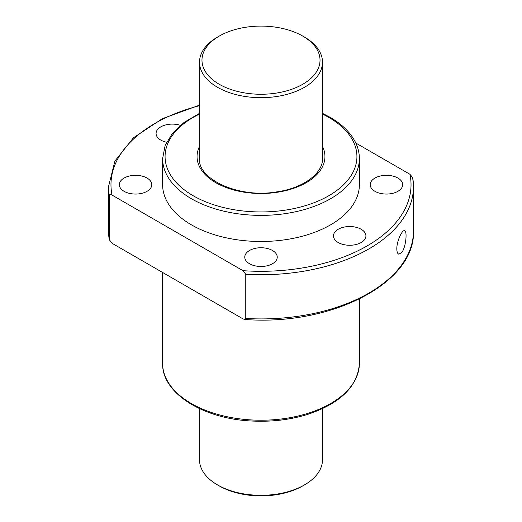 <?xml version="1.0" encoding="UTF-8"?>
<svg xmlns="http://www.w3.org/2000/svg" width="522" height="522" viewBox="0 0 522 522"><rect width="100%" height="100%" fill="white"/><g stroke="black" fill="none" stroke-linecap="round" stroke-linejoin="round"><path stroke-width="0.78" d="M242.991 318.877L112.054 243.285L109.274 239.67A152.489 88.042 180 0 1 108.511 230.874L109.3 239.97L109.274 195.489C109.711 194.328 110.638 194.197 112.054 195.084L242.991 270.683L245.771 274.298L245.771 318.479L244.609 319.444L242.991 318.877M401.881 252.354L398.906 254.194C397.575 253.777 396.877 251.989 396.811 248.824C396.694 241.229 402.188 229.634 404.53 230.678C407.441 230.737 405.999 246.873 401.881 252.354M355.795 143.028L409.946 174.289L412.7 177.604L413.489 186.693A152.489 88.042 180 0 1 245.771 274.298M359.384 158.584L359.384 184.69A98.384 56.8 180 0 1 261 241.49A98.384 56.8 180 0 1 162.616 184.69L162.616 158.584A98.384 56.8 180 0 0 261 215.384A98.384 56.8 180 0 0 359.384 158.584C359.364 152.77 357.935 147.106 355.097 141.606C350.132 132.196 341.786 124.092 330.054 117.293L322.485 113.352M338.217 242.521A16.234 9.37 0 0 0 355.906 244.557A16.234 9.37 0 0 0 365.929 235.898A16.234 9.37 0 0 0 361.172 229.269A16.234 9.37 0 0 0 343.483 227.24A16.234 9.37 0 0 0 333.467 235.898A16.234 9.37 0 0 0 338.217 242.521M166.577 142.252A16.234 9.37 180 0 1 156.071 133.482A16.234 9.37 180 0 1 180.351 125.339M147.041 178.061A16.234 9.37 180 0 1 151.798 184.69A16.234 9.37 180 0 1 135.563 194.06A16.234 9.37 180 0 1 119.329 184.69A16.234 9.37 180 0 1 129.352 176.031A16.234 9.37 180 0 1 147.041 178.061M397.914 178.061A16.234 9.37 180 0 1 402.671 184.69A16.234 9.37 180 0 1 386.437 194.06A16.234 9.37 180 0 1 370.202 184.69A16.234 9.37 180 0 1 380.225 176.031A16.234 9.37 180 0 1 397.914 178.061M272.477 250.482A16.234 9.37 180 0 1 277.234 257.111A16.234 9.37 180 0 1 261 266.481A16.234 9.37 180 0 1 244.766 257.111A16.234 9.37 180 0 1 254.788 248.452A16.234 9.37 180 0 1 272.477 250.482M304.476 37.088L304.476 37.088A61.485 35.503 180 0 1 322.485 62.19A61.485 35.503 180 0 1 261 97.686A61.485 35.503 180 0 1 199.515 62.19A61.485 35.503 180 0 1 217.524 37.088L219.26 36.083A59.032 34.08 180 0 1 302.74 36.083L304.476 37.088L302.74 36.083A59.032 34.08 180 0 1 302.74 84.277A59.032 34.08 180 0 1 219.26 84.277A59.032 34.08 180 0 1 219.26 36.083M322.485 408.648L322.485 459.81A61.485 35.503 180 0 1 304.476 484.912A61.485 35.503 180 0 1 217.524 484.912A61.485 35.503 180 0 1 199.515 459.81L199.515 408.648M304.476 484.912L302.74 485.917A59.032 34.08 180 0 1 219.26 485.917L217.524 484.912M412.726 177.904A152.489 88.042 180 0 1 413.489 186.693L413.489 230.874A152.489 88.042 180 0 1 245.771 318.479M109.274 195.489A152.489 88.042 180 0 1 108.511 186.693L108.511 230.874M112.054 195.084A150.029 86.619 180 0 1 199.515 105.679M409.946 174.289A150.029 86.619 180 0 1 242.991 270.683M322.485 114.07A95.924 55.378 180 0 1 328.827 117.417A95.924 55.378 180 0 1 326.772 196.885A95.924 55.378 180 0 1 189.245 193.329A95.924 55.378 180 0 1 199.515 114.07M322.485 146.434A63.945 36.918 180 0 1 261 193.492A63.945 36.918 180 0 1 199.515 146.434M359.384 363.416A98.384 56.8 180 0 1 261 420.217A98.384 56.8 180 0 1 162.616 363.416C161.774 393.157 203.149 418.938 251.904 421.013C271.851 422.017 290.63 419.747 308.248 414.2C340.794 403.082 357.838 386.156 359.384 363.416L359.384 299.021M413.489 230.874C415.753 282.937 330.955 326.283 244.609 319.444M199.515 105.144L162.459 118.631L133.456 137.756L114.918 161.044L108.511 186.693M199.515 113.352L184.103 122.396L172.443 133.273L165.122 145.54L162.616 158.584M322.485 62.19L322.485 158.584C323.183 172.906 303.745 188.109 276.888 191.855C239.056 198.614 197.538 179.209 199.515 158.584L199.515 62.19M162.616 272.477L162.616 363.416"/></g></svg>
